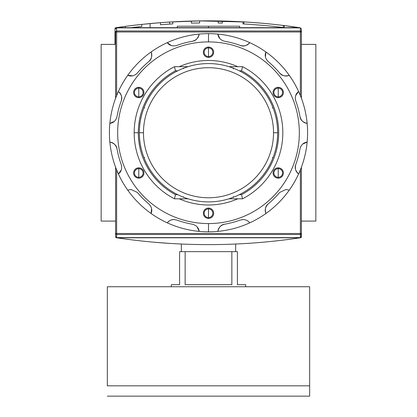 <?xml version="1.0" encoding="UTF-8"?>
<svg xmlns="http://www.w3.org/2000/svg" width="417" height="417" viewBox="0 0 417 417"><rect width="100%" height="100%" fill="white"/><g stroke="black" fill="none" stroke-linecap="round" stroke-linejoin="round"><path stroke-width="0.63" d="M315.846 44.384L301.397 44.384L315.846 44.384L315.846 221.093L301.397 221.093L315.846 221.093L315.846 44.384M115.603 44.384L101.154 44.384L101.154 221.093L101.154 44.384L115.603 44.384M115.603 221.093L101.154 221.093L115.603 221.093M177.329 27.694L177.329 26.219L239.671 26.219L239.671 27.694M301.397 233.499L300.365 233.499L300.365 237.607L116.635 237.607L116.635 233.499L300.365 233.499L300.365 234.495L116.635 234.495L116.635 233.499L115.603 233.499L116.635 233.499L116.635 169.881L116.635 233.499L301.397 233.499A1.032 0.996 180 0 1 300.365 234.495L116.635 234.495A1.032 0.996 180 0 1 115.603 233.499L115.603 167.222L115.603 236.908L115.884 237.528L116.697 237.784L115.884 237.528L115.603 236.908L115.603 233.499A1.032 0.996 0 0 0 116.635 234.495L116.635 237.607L115.603 236.538L116.635 237.607L300.365 237.607L300.365 234.495A1.032 0.996 -0 0 0 301.397 233.499L301.397 167.222L301.397 236.908L301.397 233.499L301.397 236.538L300.365 237.607L301.397 236.538L301.397 233.499L301.116 237.528L301.397 236.908M300.693 237.726L300.303 237.784C239.103 246.9 177.897 246.9 116.697 237.784C177.897 246.9 239.103 246.9 300.303 237.784L300.693 237.726M153.133 242.147L170.616 243.465L153.133 242.147M255.981 242.803L266.301 241.923L255.981 242.803M169.86 243.419L170.887 243.481M150.089 23.555L160.409 22.674L160.409 24.744A617.243 617.243 0 0 1 160.415 24.744A617.243 617.243 0 0 1 169.656 24.097L169.656 22.033L169.656 24.097L160.409 24.744A617.243 617.243 0 0 1 172.794 23.915L172.794 21.846A619.308 619.308 0 0 0 160.409 22.674L141.827 24.384L141.827 26.459A617.243 617.243 0 0 0 131.235 27.694A617.243 617.243 0 0 1 141.827 26.459A617.243 617.243 0 0 0 131.235 27.694A617.243 617.243 0 0 1 141.827 26.459A617.243 617.243 0 0 0 131.235 27.694A617.243 617.243 0 0 1 141.827 26.459A617.243 617.243 0 0 0 131.235 27.694A617.243 617.243 0 0 1 141.827 26.459A617.243 617.243 0 0 0 131.235 27.694A617.243 617.243 0 0 1 141.827 26.459L141.827 24.384L160.409 22.674L150.089 23.555L150.089 27.694L150.089 23.555L160.409 22.674L160.409 24.744L169.656 24.097L169.656 22.033L199.295 20.907L245.566 21.997L199.31 20.907L169.954 22.012M250.742 22.336L251.962 22.419L250.742 22.336M257.555 22.846L249.392 22.242M115.274 27.944L115.817 28.492L115.274 27.944L115.697 27.751L125.314 26.38L115.274 27.944L114.993 28.57L114.993 44.384L114.993 28.57L115.274 27.944L116.082 27.694C177.288 18.577 238.488 18.577 299.693 27.694C238.488 18.577 177.288 18.577 116.082 27.694L115.446 27.83M227.239 21.152L242.981 21.846L242.981 23.915A617.243 617.243 0 0 1 284.269 27.658L284.269 25.578L300.24 27.793M172.794 21.846L172.794 23.915A617.243 617.243 0 0 0 160.409 24.744A617.243 617.243 0 0 1 160.415 24.744A617.243 617.243 0 0 1 169.656 24.097L160.409 24.744A617.243 617.243 0 0 1 172.794 23.915L172.794 21.846L189.308 21.126A619.308 619.308 0 0 1 215.808 20.902A619.308 619.308 0 0 0 199.628 20.907A619.308 619.308 0 0 0 189.308 21.126L172.794 21.846A619.308 619.308 0 0 0 160.409 22.674L160.409 24.744L169.656 24.097L169.656 22.033L199.295 20.907L169.656 22.033M187.697 21.178L189.031 21.137M228.532 21.194L227.755 21.168M227.99 21.178L228.349 21.189M300.501 27.944L284.269 25.578A619.308 619.308 0 0 0 242.981 21.846L231.852 21.314M222.339 21.017A619.308 619.308 0 0 0 218.211 20.939A619.308 619.308 0 0 1 222.339 21.017A619.308 619.308 0 0 0 218.211 20.939L218.211 23.003A617.243 617.243 0 0 1 222.339 23.081L222.339 21.017M283.341 25.463L283.341 27.543L283.341 25.463A619.308 619.308 0 0 1 284.269 25.578A619.308 619.308 0 0 0 242.981 21.846A619.308 619.308 0 0 1 243.909 21.898L243.909 23.967L243.909 21.898L199.295 20.907A619.308 619.308 0 0 1 215.808 20.902M141.827 26.459L141.827 24.384A619.308 619.308 0 0 0 125.314 26.38A619.308 619.308 0 0 1 141.827 24.384A619.308 619.308 0 0 0 125.314 26.38A619.308 619.308 0 0 1 141.827 24.384A619.308 619.308 0 0 0 125.314 26.38A619.308 619.308 0 0 1 141.827 24.384A619.308 619.308 0 0 0 125.314 26.38L125.314 27.694L125.314 26.38A619.308 619.308 0 0 1 141.827 24.384A619.308 619.308 0 0 0 125.314 26.38L125.314 27.694M199.628 22.971L199.628 20.907A619.308 619.308 0 0 0 191.372 21.069L191.372 23.133A617.243 617.243 0 0 1 199.628 22.971L199.628 20.907L199.628 22.971A617.243 617.243 0 0 0 191.372 23.133L191.372 21.069L191.372 23.133A617.243 617.243 0 0 1 199.628 22.971M218.211 23.003L218.211 20.939L218.211 23.003A617.243 617.243 0 0 1 222.339 23.081M250.945 24.421L257.555 24.916L250.945 24.421M300.365 27.871L116.635 27.871L115.603 28.94L116.635 27.871L116.635 30.983A1.032 0.996 180 0 0 115.603 31.979L115.603 98.256L115.603 31.979A1.032 0.996 -0 0 1 116.635 30.983L300.365 30.983L300.365 27.871L301.397 28.94L301.397 98.256L301.397 31.979A1.032 0.996 180 0 0 300.365 30.983A1.032 0.996 0 0 1 301.397 31.979L301.397 28.94L300.365 27.871L116.635 27.871L116.635 95.592L116.635 30.983L300.365 30.983L300.365 31.979L115.603 31.979L300.365 31.979L300.365 27.871M139.346 132.736A69.154 69.154 0 0 1 208.5 63.582A69.154 69.154 0 0 1 277.654 132.736A69.154 69.154 0 0 1 208.5 201.896A69.154 69.154 0 0 1 139.346 132.736L143.474 132.736A65.026 65.026 0 0 1 208.5 67.71A65.026 65.026 0 0 1 273.526 132.736L277.654 132.736A69.154 69.154 0 0 0 208.5 63.582A69.154 69.154 0 0 0 139.346 132.736A69.154 69.154 0 0 0 208.5 201.896A69.154 69.154 0 0 0 277.654 132.736M183.527 196.803L183.918 197.377M241.532 70.807L239.275 70.807L241.532 70.807A70.186 70.186 0 0 1 241.532 194.671A70.186 70.186 0 0 0 241.532 70.807L242.548 66.678A74.315 74.315 0 0 1 242.548 198.8L228.964 198.8L242.548 198.8L241.532 194.671L239.275 194.671L241.532 194.671L242.548 198.8A74.315 74.315 0 0 0 242.548 66.678L241.532 70.807M138.314 132.736A70.186 70.186 0 0 1 175.468 70.807L177.725 70.807L175.468 70.807A70.186 70.186 0 0 0 175.468 194.671L177.725 194.671L175.468 194.671L174.452 198.8A74.315 74.315 0 0 1 174.452 66.678L188.036 66.678L174.452 66.678L175.468 70.807L174.452 66.678A74.315 74.315 0 0 0 174.452 198.8L175.468 194.671A70.186 70.186 0 0 1 138.314 132.736L134.185 132.736M228.964 66.678L242.548 66.678L228.964 66.678M188.036 198.8L174.452 198.8L188.036 198.8M233.431 68.899L233.082 68.096M273.14 108.159L272.343 107.805M272.343 157.668L273.14 157.318M233.082 197.377L233.431 196.579M143.86 157.318L144.657 157.668M144.657 107.805L143.86 108.159M183.918 68.096L183.527 68.675M235.662 251.644L235.662 244.028L235.662 251.644M181.338 251.644L181.338 244.028L181.338 251.644M245.66 284.675L245.66 286.74L245.66 284.675L237.403 284.675L237.403 251.644L231.857 251.644L237.403 251.644L237.403 284.675L245.66 284.675L237.403 284.675M231.857 251.644L231.857 284.675L185.143 284.675L185.143 251.644L231.857 251.644L231.857 284.675L185.143 284.675L185.143 251.644L179.597 251.644L231.857 251.644M179.597 251.644L179.597 284.675L171.34 284.675L171.34 286.74L171.34 284.675L179.597 284.675L179.597 251.644M309.654 385.829L309.654 396.15L107.346 396.15L309.654 396.15L309.654 286.74L107.346 286.74L309.654 286.74L309.654 385.829L107.346 385.829L107.346 286.74L107.346 385.829M138.778 88.149A4.337 4.337 0 0 0 134.441 92.485A4.337 4.337 0 0 0 138.778 96.817A4.337 4.337 0 0 0 143.109 92.485A4.337 4.337 0 0 0 138.778 88.149A4.337 4.337 0 0 0 134.441 92.485A4.337 4.337 0 0 0 138.778 96.817L138.778 97.646A5.16 5.16 0 0 0 143.938 92.485A5.16 5.16 0 0 0 138.778 87.32A5.16 5.16 0 0 0 133.617 92.485A5.16 5.16 0 0 0 138.778 97.646A5.16 5.16 0 0 1 133.617 92.485A5.16 5.16 0 0 1 138.778 87.32L138.778 96.817A4.337 4.337 0 0 0 143.109 92.485A4.337 4.337 0 0 0 138.778 88.149M192.399 41.247A92.897 92.897 0 0 0 176.704 45.453A92.897 92.897 0 0 1 192.399 41.247C196.423 40.136 198.68 37.749 199.164 34.09A99.09 99.09 0 0 1 249.741 222.84A99.09 99.09 0 0 1 217.836 231.388C218.32 227.729 220.577 225.342 224.601 224.226A92.897 92.897 0 0 0 240.296 220.025L243.127 219.524C245.962 219.65 248.167 220.755 249.741 222.84A99.09 99.09 0 0 0 265.91 213.504C264.503 210.09 265.264 206.895 268.194 203.918A92.897 92.897 0 0 0 279.682 192.43L286.01 189.48L289.262 190.147A99.09 99.09 0 0 0 298.598 173.978C295.674 171.726 294.736 168.577 295.783 164.538A92.897 92.897 0 0 0 299.99 148.843C301.095 144.829 303.477 142.572 307.147 142.072A99.09 99.09 0 0 0 307.147 123.401C303.493 122.916 301.105 120.659 299.99 116.635A92.897 92.897 0 0 0 295.783 100.94C294.73 96.911 295.669 93.762 298.598 91.5A99.09 99.09 0 0 0 289.262 75.331C285.853 76.738 282.658 75.977 279.682 73.048A92.897 92.897 0 0 0 268.194 61.56C265.264 58.594 264.503 55.398 265.91 51.974A99.09 99.09 0 0 0 249.741 42.638C247.489 45.562 244.341 46.501 240.296 45.453A92.897 92.897 0 0 0 224.601 41.247C220.588 40.147 218.331 37.759 217.836 34.09A99.09 99.09 0 0 0 199.164 34.09C198.68 37.749 196.423 40.136 192.399 41.247C195.782 40.819 198.039 38.432 199.164 34.09A99.09 99.09 0 0 0 151.09 51.974C152.497 55.383 151.736 58.578 148.806 61.56C151.527 59.49 152.288 56.295 151.09 51.974A99.09 99.09 0 0 0 118.402 91.5C121.326 93.747 122.264 96.895 121.217 100.94C122.535 97.792 121.597 94.643 118.402 91.5A99.09 99.09 0 0 0 109.853 142.072C113.507 142.562 115.895 144.819 117.01 148.843C116.583 145.455 114.195 143.198 109.853 142.072A99.09 99.09 0 0 0 127.738 190.147L130.99 189.48L137.318 192.43L130.99 189.48L127.738 190.147A99.09 99.09 0 0 0 167.259 222.84C168.838 220.749 171.043 219.644 173.873 219.524C171.523 219.405 169.318 220.51 167.259 222.84A99.09 99.09 0 0 1 127.738 190.147L130.99 189.48L127.738 190.147A99.09 99.09 0 0 1 208.5 33.647L208.5 41.909A90.833 90.833 0 0 1 299.333 132.736A90.833 90.833 0 0 1 208.5 223.569A90.833 90.833 0 0 0 299.333 132.736A90.833 90.833 0 0 0 208.5 41.909A90.833 90.833 0 0 0 117.667 132.736A90.833 90.833 0 0 0 208.5 223.569L208.5 231.826A99.09 99.09 0 0 1 167.259 222.84A99.09 99.09 0 0 0 199.164 231.388C198.669 227.718 196.412 225.331 192.399 224.226C196.412 225.331 198.669 227.718 199.164 231.388A99.09 99.09 0 0 0 217.836 231.388A99.09 99.09 0 0 1 208.5 231.826M138.778 167.832A5.16 5.16 0 0 0 133.617 172.992A5.16 5.16 0 0 0 138.778 178.153A5.16 5.16 0 0 0 143.938 172.992A5.16 5.16 0 0 0 138.778 167.832L138.778 168.656A4.337 4.337 0 0 0 134.441 172.992A4.337 4.337 0 0 0 138.778 177.329A4.337 4.337 0 0 0 143.109 172.992A4.337 4.337 0 0 0 138.778 168.656A4.337 4.337 0 0 0 134.441 172.992A4.337 4.337 0 0 0 138.778 177.329L138.778 178.153A5.16 5.16 0 0 1 133.617 172.992A5.16 5.16 0 0 1 138.778 167.832A5.16 5.16 0 0 1 143.938 172.992A5.16 5.16 0 0 1 138.778 178.153M208.5 208.088A5.16 5.16 0 0 0 203.34 213.249A5.16 5.16 0 0 0 208.5 218.409A5.16 5.16 0 0 0 213.66 213.249A5.16 5.16 0 0 0 208.5 208.088L208.5 208.912A4.337 4.337 0 0 0 204.163 213.249A4.337 4.337 0 0 0 208.5 217.585A4.337 4.337 0 0 0 212.837 213.249A4.337 4.337 0 0 0 208.5 208.912A4.337 4.337 0 0 0 204.163 213.249A4.337 4.337 0 0 0 208.5 217.585L208.5 218.409A5.16 5.16 0 0 1 203.34 213.249A5.16 5.16 0 0 1 208.5 208.088A5.16 5.16 0 0 1 213.66 213.249A5.16 5.16 0 0 1 208.5 218.409M278.222 167.832A5.16 5.16 0 0 0 273.062 172.992A5.16 5.16 0 0 0 278.222 178.153A5.16 5.16 0 0 0 283.383 172.992A5.16 5.16 0 0 0 278.222 167.832L278.222 168.656A4.337 4.337 0 0 0 273.891 172.992A4.337 4.337 0 0 0 278.222 177.329A4.337 4.337 0 0 0 282.559 172.992A4.337 4.337 0 0 0 278.222 168.656A4.337 4.337 0 0 0 273.891 172.992A4.337 4.337 0 0 0 278.222 177.329L278.222 178.153A5.16 5.16 0 0 1 273.062 172.992A5.16 5.16 0 0 1 278.222 167.832A5.16 5.16 0 0 1 283.383 172.992A5.16 5.16 0 0 1 278.222 178.153M278.222 87.32A5.16 5.16 0 0 0 273.062 92.485A5.16 5.16 0 0 0 278.222 97.646A5.16 5.16 0 0 0 283.383 92.485A5.16 5.16 0 0 0 278.222 87.32L278.222 88.149A4.337 4.337 0 0 0 273.891 92.485A4.337 4.337 0 0 0 278.222 96.817A4.337 4.337 0 0 0 282.559 92.485A4.337 4.337 0 0 0 278.222 88.149A4.337 4.337 0 0 0 273.891 92.485A4.337 4.337 0 0 0 278.222 96.817L278.222 97.646A5.16 5.16 0 0 1 273.062 92.485A5.16 5.16 0 0 1 278.222 87.32A5.16 5.16 0 0 1 283.383 92.485A5.16 5.16 0 0 1 278.222 97.646M208.5 47.069A5.16 5.16 0 0 0 203.34 52.229A5.16 5.16 0 0 0 208.5 57.39A5.16 5.16 0 0 0 213.66 52.229A5.16 5.16 0 0 0 208.5 47.069L208.5 47.892A4.337 4.337 0 0 0 204.163 52.229A4.337 4.337 0 0 0 208.5 56.561A4.337 4.337 0 0 0 212.837 52.229A4.337 4.337 0 0 0 208.5 47.892A4.337 4.337 0 0 0 204.163 52.229A4.337 4.337 0 0 0 208.5 56.561L208.5 57.39A5.16 5.16 0 0 1 203.34 52.229A5.16 5.16 0 0 1 208.5 47.069A5.16 5.16 0 0 1 213.66 52.229A5.16 5.16 0 0 1 208.5 57.39M208.5 204.992A72.25 72.25 0 0 1 179.232 198.8A72.25 72.25 0 0 0 237.768 198.8A72.25 72.25 0 0 1 208.5 204.992M179.232 66.678A72.25 72.25 0 0 1 237.768 66.678A72.25 72.25 0 0 0 179.232 66.678M286.01 189.48L289.262 190.147A99.09 99.09 0 0 1 265.91 213.504C264.503 210.09 265.264 206.895 268.194 203.918A92.897 92.897 0 0 0 279.682 192.43L286.01 189.48M249.741 42.638A99.09 99.09 0 0 0 217.836 34.09C218.331 37.759 220.588 40.147 224.601 41.247A92.897 92.897 0 0 1 240.296 45.453C243.445 46.777 246.593 45.839 249.741 42.638C247.489 45.562 244.341 46.501 240.296 45.453M289.262 75.331A99.09 99.09 0 0 0 265.91 51.974C264.503 55.398 265.264 58.594 268.194 61.56A92.897 92.897 0 0 1 279.682 73.048C281.746 75.764 284.941 76.525 289.262 75.331C285.853 76.738 282.658 75.977 279.682 73.048M307.147 123.401A99.09 99.09 0 0 0 298.598 91.5C295.669 93.762 294.73 96.911 295.783 100.94A92.897 92.897 0 0 1 299.99 116.635C300.417 120.023 302.805 122.28 307.147 123.401C303.493 122.916 301.105 120.659 299.99 116.635M298.598 173.978A99.09 99.09 0 0 0 307.147 142.072C303.477 142.572 301.095 144.829 299.99 148.843A92.897 92.897 0 0 1 295.783 164.538C294.465 167.686 295.403 170.834 298.598 173.978C295.674 171.726 294.736 168.577 295.783 164.538M217.836 231.388A99.09 99.09 0 0 0 249.741 222.84L249.741 222.84C248.167 220.755 245.962 219.65 243.127 219.524L240.296 220.025A92.897 92.897 0 0 1 224.601 224.226C221.218 224.659 218.961 227.041 217.836 231.388C218.32 227.729 220.577 225.342 224.601 224.226M176.704 45.453C172.674 46.506 169.526 45.568 167.259 42.638C169.526 45.568 172.674 46.506 176.704 45.453M148.806 61.56A92.897 92.897 0 0 0 137.318 73.048C134.357 75.972 131.162 76.733 127.738 75.331C131.162 76.733 134.357 75.972 137.318 73.048A92.897 92.897 0 0 1 148.806 61.56C151.736 58.578 152.497 55.383 151.09 51.974M121.217 100.94A92.897 92.897 0 0 0 117.01 116.635C115.905 120.649 113.523 122.906 109.853 123.401C113.523 122.906 115.905 120.649 117.01 116.635A92.897 92.897 0 0 1 121.217 100.94C122.264 96.895 121.326 93.747 118.402 91.5M117.01 148.843A92.897 92.897 0 0 0 121.217 164.538C122.27 168.567 121.331 171.71 118.402 173.978C121.331 171.71 122.27 168.567 121.217 164.538A92.897 92.897 0 0 1 117.01 148.843C115.895 144.819 113.507 142.562 109.853 142.072M137.318 192.43A92.897 92.897 0 0 0 148.806 203.918C151.736 206.879 152.497 210.074 151.09 213.504C152.497 210.074 151.736 206.879 148.806 203.918A92.897 92.897 0 0 1 137.318 192.43M173.873 219.524L176.704 220.025A92.897 92.897 0 0 0 192.399 224.226A92.897 92.897 0 0 1 176.704 220.025L173.873 219.524C171.043 219.644 168.838 220.749 167.259 222.84M208.5 27.694L208.5 26.219L181.239 26.219M208.5 26.219L235.761 26.219M166.472 243.2L167.035 243.236M164.35 243.048L164.084 243.033M163.923 243.022L164.277 243.043M164.298 243.048L164.569 243.064M169.5 243.398L168.447 243.33M116.697 237.784L300.303 237.784L116.697 237.784M243.909 21.898L199.295 20.907A619.308 619.308 0 0 0 189.308 21.126L189.308 21.126M226.467 21.126L227.15 21.147M299.693 27.694L116.082 27.694L299.693 27.694M160.409 24.744L160.409 22.674M284.269 25.578L284.269 27.658L284.269 25.578M242.981 23.915L242.981 21.846L242.981 23.915A617.243 617.243 0 0 1 284.269 27.658M301.397 31.979L300.365 31.979L300.365 95.592L300.365 31.979L301.397 31.979L301.397 28.94M115.603 233.499L115.603 236.538M300.365 233.499L300.365 169.881L300.365 233.499M273.526 132.736A65.026 65.026 0 0 1 208.5 197.767A65.026 65.026 0 0 1 143.474 132.736A65.026 65.026 0 0 0 208.5 197.767A65.026 65.026 0 0 0 273.526 132.736A65.026 65.026 0 0 0 208.5 67.71A65.026 65.026 0 0 0 143.474 132.736M138.778 168.656L138.778 177.329A4.337 4.337 0 0 0 143.109 172.992A4.337 4.337 0 0 0 138.778 168.656M208.5 208.912L208.5 217.585A4.337 4.337 0 0 0 212.837 213.249A4.337 4.337 0 0 0 208.5 208.912M278.222 168.656L278.222 177.329A4.337 4.337 0 0 0 282.559 172.992A4.337 4.337 0 0 0 278.222 168.656M278.222 88.149L278.222 96.817A4.337 4.337 0 0 0 282.559 92.485A4.337 4.337 0 0 0 278.222 88.149M208.5 47.892L208.5 56.561A4.337 4.337 0 0 0 212.837 52.229A4.337 4.337 0 0 0 208.5 47.892M208.5 223.569A90.833 90.833 0 0 1 117.667 132.736A90.833 90.833 0 0 1 208.5 41.909M138.778 97.646A5.16 5.16 0 0 0 143.938 92.485A5.16 5.16 0 0 0 138.778 87.32M171.314 45.547L167.259 42.638M219.895 38.635L217.836 34.09M265.415 56.936L265.91 51.974M295.695 95.55L298.598 91.5M302.606 144.131L307.147 142.072M268.194 203.918C265.473 205.982 264.712 209.178 265.91 213.504M197.105 226.843L199.164 231.388M151.585 208.536L151.09 213.504M121.305 169.922L118.402 173.978M114.394 121.347L109.853 123.401M132.7 75.821L127.738 75.331"/></g></svg>
